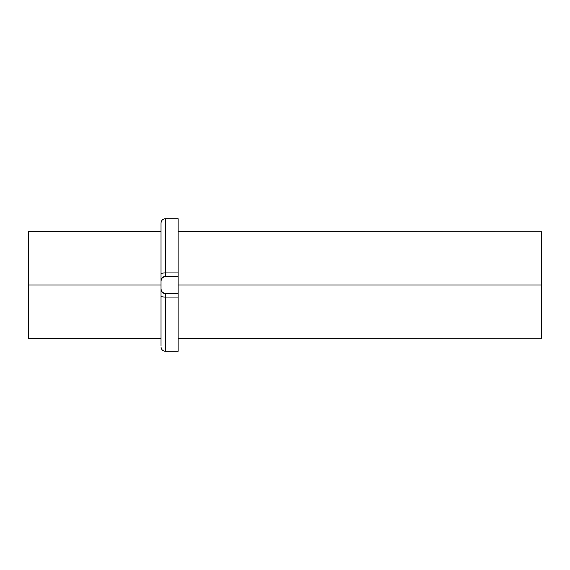 <?xml version="1.0" encoding="UTF-8"?>
<svg xmlns="http://www.w3.org/2000/svg" width="570" height="570" viewBox="0 0 570 570"><rect width="100%" height="100%" fill="white"/><g stroke="black" fill="none" stroke-linecap="round" stroke-linejoin="round"><path stroke-width="0.85" d="M178.125 285L541.5 285L541.5 231.776L541.5 338.224L541.5 285L178.125 285M161.025 285L28.5 285L28.5 231.562L28.5 285L161.025 285L161.025 280.725L161.025 289.788M178.125 295.666L178.125 351.262L178.125 297.048L165.3 297.048L165.3 351.262L165.3 293.55L162.279 292.296L161.025 289.275L161.025 280.725L162.279 277.704L165.3 276.45L178.125 276.45L178.125 293.55L165.3 293.55L178.125 293.55L178.125 297.048L165.3 297.048A4.275 0.777 180 0 1 161.025 296.272L161.025 306.624M161.025 263.376L161.025 273.728A4.275 0.777 0 0 1 165.3 272.952L165.3 218.738L165.3 272.952L178.125 272.952L178.125 218.738L178.125 274.334M161.025 346.054L161.025 295.424M161.025 223.946L161.025 223.013L161.025 223.946M161.025 274.576L161.025 276.493M161.025 280.212L161.025 280.725A4.275 4.275 0 0 1 165.3 276.45L165.3 272.952L178.125 272.952L178.125 276.45L165.3 276.45L165.3 272.952A4.275 0.777 180 0 0 161.025 273.728L161.025 280.725M28.5 285L28.5 338.438L28.5 285M178.125 276.45L178.125 293.55M161.025 296.272A4.275 0.777 0 0 0 165.3 297.048L165.3 293.55A4.275 4.275 0 0 1 161.025 289.275L161.025 296.272M178.125 218.738L165.3 218.738C162.721 219.008 161.296 220.433 161.025 223.013L161.025 273.728M178.125 231.562L541.5 231.776M161.025 231.562L28.5 231.562M161.025 346.988C161.296 349.567 162.721 350.992 165.3 351.262L178.125 351.262M161.025 338.438L28.5 338.438M178.125 338.438L541.5 338.224"/></g></svg>
